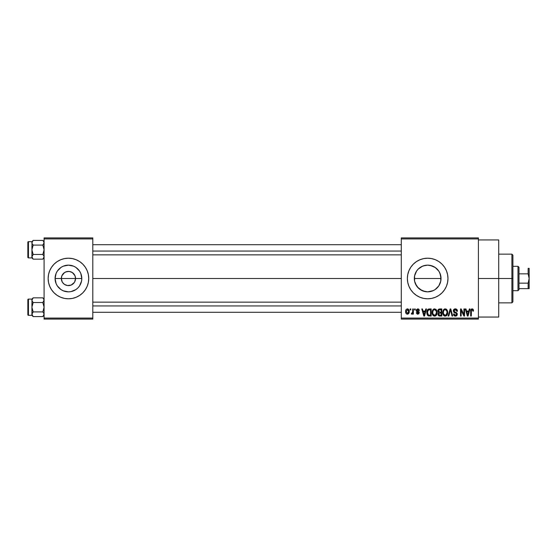 <?xml version="1.0" encoding="UTF-8"?>
<svg xmlns="http://www.w3.org/2000/svg" width="557" height="557" viewBox="0 0 557 557"><rect width="100%" height="100%" fill="white"/><g stroke="black" fill="none" stroke-linecap="round" stroke-linejoin="round"><path stroke-width="0.84" d="M62.224 281.933L61.34 278.5A7.102 7.102 0 0 0 68.441 285.602A7.102 7.102 0 0 0 75.543 278.5L81.795 278.5A13.354 13.354 0 0 1 68.441 291.854A13.354 13.354 0 0 1 55.087 278.5L75.543 278.5A7.102 7.102 0 0 1 68.441 285.602A7.102 7.102 0 0 1 61.34 278.5L61.876 275.785L64.494 272.596L67.056 271.531L69.827 271.531L72.389 272.596L75.007 275.785L75.543 278.5L74.659 281.933M67.056 285.469L64.494 284.404L62.537 282.448L64.494 284.404L67.439 285.532M67.857 285.581L71.157 285.066L67.515 285.546M48.146 278.5A20.296 20.296 0 0 1 68.441 258.204A20.296 20.296 0 0 1 88.737 278.5L88.347 274.538L87.191 270.73L85.318 267.228L82.791 264.15L79.714 261.623L76.205 259.75L72.403 258.594L68.441 258.204L64.48 258.594L60.671 259.75L57.162 261.623L54.092 264.15L51.564 267.228L49.691 270.73L48.536 274.538L48.146 278.5A20.296 20.296 0 0 0 87.191 286.27L88.347 282.462L88.737 278.5A20.296 20.296 0 0 1 68.441 298.796A20.296 20.296 0 0 1 48.146 278.5L48.536 282.462L49.691 286.27L51.564 289.772L54.092 292.85L57.162 295.377L60.671 297.25L64.48 298.406L68.441 298.796L72.403 298.406L76.205 297.25L79.714 295.377L82.791 292.85L85.318 289.772L87.191 286.27M439.438 272.185L440.761 275.868L440.761 281.139L441.026 278.5A13.354 13.354 0 0 1 427.672 291.854A13.354 13.354 0 0 1 414.317 278.5L414.582 281.146L416.58 285.936M438.763 285.936L439.438 284.815M433.374 290.58L427.679 291.854L432.817 290.824L435.114 289.591L437.983 286.987M417.36 286.987L422.025 290.601M423.724 298.406A20.296 20.296 0 0 0 442.021 292.857L444.549 289.772L446.422 286.27L447.577 282.462L447.967 278.5A20.296 20.296 0 0 1 427.672 298.796A20.296 20.296 0 0 1 407.376 278.5A20.296 20.296 0 0 0 407.766 282.448M447.967 278.5A20.296 20.296 0 0 0 427.672 258.204A20.296 20.296 0 0 0 407.376 278.5A20.296 20.296 0 0 1 427.672 258.204A20.296 20.296 0 0 1 447.967 278.5L447.577 274.538L446.422 270.73L444.549 267.228L442.021 264.15L438.951 261.623L435.442 259.75L431.633 258.594L427.672 258.204L423.71 258.594L419.908 259.75L416.399 261.623L413.322 264.15L410.794 267.228L408.922 270.73L407.766 274.538L407.376 278.5L407.766 282.462A20.296 20.296 0 0 0 423.703 298.406L427.672 298.796L431.633 298.406L435.442 297.25L438.951 295.377L442.021 292.85M478.414 278.5L498.71 278.5L498.71 239.942L498.71 278.5L478.414 278.5M92.796 278.5L401.291 278.5L92.796 278.5M74.346 282.448L71.157 285.066M415.912 284.822L414.575 281.125L414.317 278.5L414.582 275.868L415.954 272.095M414.582 281.146L414.582 275.868L414.317 278.5A13.354 13.354 0 0 1 427.672 265.146A13.354 13.354 0 0 1 441.026 278.5L440.761 281.132L438.777 285.922L435.094 289.605L432.782 290.838L427.672 291.854L425.047 291.596L419.992 289.424M415.355 283.652L414.575 281.104M418.328 288.039L415.334 283.61M416.873 286.361L416.587 285.95M427.672 291.854L422.561 290.838M438.756 285.95L438.463 286.368M401.291 237.909L478.414 237.909L401.291 237.909L401.291 238.925L478.414 238.925L478.414 318.075L401.291 318.075L401.291 237.909M401.291 319.091L478.414 319.091L478.414 237.909L478.414 238.925L401.291 238.925L401.291 318.075L478.414 318.075L478.414 319.091L401.291 319.091L401.291 318.075L401.291 319.091M410.147 308.94L410.147 309.957L410.788 309.957L410.788 308.94L410.147 308.94L410.788 308.94L410.147 308.94L410.147 309.957L410.788 309.957L410.788 308.94L410.788 309.957L410.147 309.957L410.147 308.94M414.575 308.94L414.575 309.957L415.216 309.957L415.216 308.94L414.575 308.94L415.216 308.94L414.575 308.94L414.575 309.957L415.216 309.957L415.216 308.94L415.216 309.957L414.575 309.957L414.575 308.94M425.799 308.94L425.235 311.064L423.007 311.064L422.443 308.94L421.767 308.94L423.828 316.049L424.511 316.049L426.474 308.94L425.799 308.94L426.474 308.94L425.799 308.94L425.235 311.064L423.007 311.064L422.443 308.94L421.767 308.94L423.828 316.049L424.511 316.049L426.474 308.94L424.511 316.049L423.828 316.049L421.767 308.94L422.443 308.94M436.444 309.964L434.592 308.85L432.74 309.936L432.1 312.491C431.988 314.454 432.817 315.673 434.585 316.139C436.389 315.659 437.224 314.413 437.085 312.4L436.103 309.518L434.035 308.919L432.434 310.528L432.211 313.709L433.694 315.937L434.899 316.118L436.013 315.575L437.057 313.027L436.556 310.152M447.055 309.964L446.025 309.017L444.646 308.919L443.351 309.936L442.738 311.823L442.822 313.709L443.644 315.436L444.89 316.118L446.373 315.77L447.668 313.027L447.055 309.964L445.203 308.85L443.351 309.936L442.711 312.491C442.599 314.454 443.428 315.673 445.196 316.139C446.999 315.659 447.835 314.413 447.689 312.4L447.055 309.964M455.334 308.85L453.864 309.427L453.321 310.91L453.871 312.317L456.538 313.605L456.475 314.802L455.661 315.297L454.637 315.074L454.15 313.925L453.502 314.016L454.011 315.52L455.445 316.139L457.019 315.276L457.179 313.494L456.552 312.651L454.261 311.683L454.052 310.402L455.591 309.713L456.406 310.165L456.824 311.342L457.471 311.252L456.928 309.56L455.334 308.85C454.059 308.94 453.391 309.622 453.321 310.91L454.296 312.602L456.434 313.445L456.643 314.169L455.424 315.311L454.15 313.925L453.502 314.016C453.544 315.311 454.192 316.014 455.445 316.139C456.629 316.042 457.241 315.394 457.283 314.19L453.962 310.897L455.271 309.678L456.824 311.342L457.471 311.252C457.443 309.803 456.726 309.003 455.334 308.85M469.342 308.94L468.778 311.064L466.543 311.064L465.986 308.94L465.311 308.94L467.372 316.049L468.054 316.049L470.017 308.94L469.342 308.94L470.017 308.94L469.342 308.94L468.778 311.064L466.543 311.064L465.986 308.94L465.311 308.94L467.372 316.049L468.054 316.049L470.017 308.94L468.054 316.049L467.372 316.049L465.311 308.94L465.986 308.94M407.766 282.462L408.922 286.27L410.794 289.772L413.322 292.85L416.399 295.377L419.908 297.25L423.71 298.406M473.52 311.064L472.879 311.154L473.52 311.064L472.698 308.968L471.549 308.968L470.888 309.671L470.665 316.049L471.306 316.049L471.438 310.11L472.322 309.72L472.879 311.154L473.52 311.064L473.199 309.448M463.925 308.94L463.925 314.628L461.21 308.94L460.514 308.94L460.514 316.049L461.161 316.049L461.161 310.353L463.884 316.049L464.573 316.049L464.573 308.94L463.925 308.94L464.573 308.94L463.925 308.94L463.925 314.628L461.21 308.94L460.514 308.94L460.514 316.049L461.161 316.049L461.161 310.353L463.884 316.049L464.573 316.049L464.573 308.94L464.573 316.049L463.884 316.049M450.502 309.776L448.796 316.049L448.12 316.049L450.153 308.94L448.12 316.049L448.796 316.049L450.502 309.776L452.026 316.049L452.695 316.049L450.78 308.94L450.153 308.94L450.78 308.94L450.153 308.94L448.12 316.049L448.796 316.049L450.502 309.776L452.026 316.049L452.695 316.049L450.78 308.94L452.695 316.049L452.026 316.049L450.627 310.333M439.376 308.968L438.303 309.497L437.844 310.618L438.011 312.038L438.7 312.769L438.094 313.626L438.122 314.963L439.076 315.958L441.785 316.049L441.785 308.94L439.786 308.94C438.491 309.003 437.83 309.692 437.823 311.029L438.7 312.769L438.004 314.259C438.06 315.408 438.651 316 439.779 316.049L441.785 316.049L441.785 308.94L441.785 316.049L439.779 316.049M429.287 308.94L428.096 309.219L427.31 310.138L427.003 314.064L428.236 315.868L431.181 316.049L431.181 308.94L429.287 308.94C427.491 309.316 426.676 310.514 426.843 312.533L428.347 315.916L431.181 316.049L431.181 308.94L431.181 316.049M417.792 308.85L416.455 309.588L416.309 311.112L418.613 312.978L417.799 313.466L416.97 312.63L416.371 313.013L417.242 314.106L418.885 313.8L419.01 311.864L416.88 310.388L417.75 309.588L418.725 310.604L419.372 310.514L418.927 309.33L417.792 308.85L416.232 310.521L418.634 312.832L417.799 313.466L416.97 312.63L416.323 312.728L417.82 314.204L419.275 312.728L416.88 310.388L417.75 309.588L418.725 310.604L419.372 310.514L417.792 308.85L416.239 310.36M412.73 308.94L412.57 312.804L411.526 313.187L411.344 313.925L412.117 314.176L412.73 313.285L412.73 314.106L413.371 314.106L413.371 308.94L412.73 308.94L413.371 308.94L412.73 308.94L412.605 312.679L411.526 313.187L411.344 313.925L411.957 314.204L412.73 313.285L412.73 314.106L413.371 314.106L413.371 308.94L413.371 314.106L412.73 314.106M408.873 309.783L409.221 311.523C409.325 310.075 408.727 309.184 407.425 308.85L406.22 309.413L405.628 311.349L405.99 313.299L407.202 314.19L408.615 313.647L409.207 311.976L408.866 309.776L407.536 308.857M440.761 275.868L441.026 278.5L439.995 273.355L440.768 275.896M438.498 270.681L438.77 271.064M423.243 265.905L427.665 265.146L430.276 265.404L435.344 267.569M432.803 266.169L433.478 266.476M427.665 265.146L425.04 265.411L427.672 265.146L432.114 265.905M421.823 266.497L425.068 265.404M420.089 267.506L422.561 266.162M414.575 275.896L416.566 271.078L418.279 269.003M416.58 271.064L416.845 270.681M415.341 273.369L416.587 271.05M75.543 278.5L61.34 278.5A7.102 7.102 0 0 1 68.441 271.398A7.102 7.102 0 0 1 75.543 278.5A7.102 7.102 0 0 0 68.441 271.398A7.102 7.102 0 0 0 61.34 278.5L55.087 278.5L56.104 273.39L57.336 271.078L61.019 267.395L63.331 266.162L68.441 265.146L73.552 266.162L75.863 267.395L79.547 271.078L80.779 273.39L81.795 278.5L81.538 281.104L79.547 285.922L77.883 287.941L75.863 289.605L71.045 291.596L68.441 291.854L63.331 290.838L61.019 289.605L57.336 285.922L56.104 283.61L55.087 278.5A13.354 13.354 0 0 1 68.441 265.146A13.354 13.354 0 0 1 81.795 278.5L75.543 278.5M44.087 319.091L92.796 319.091L92.796 318.075L44.087 318.075L44.087 238.925L92.796 238.925L92.796 318.075L92.796 237.909L44.087 237.909L92.796 237.909L92.796 238.925L44.087 238.925L44.087 237.909L44.087 318.075L92.796 318.075L92.796 319.091L44.087 319.091L44.087 318.075L44.087 319.091M498.71 317.058L498.71 278.5L498.71 317.058L478.414 317.058M444.549 267.228L442.021 264.15M408.922 270.73L407.766 274.538M444.549 289.772L446.422 286.27M425.04 265.411L422.519 266.176L418.23 269.059L420.25 267.395M435.094 267.395L438.777 271.078L440.009 273.39M440.768 281.104L440.009 283.61M420.25 289.605L418.23 287.941M418.237 269.052L417.367 270.006M437.983 270.013L435.114 267.409L432.824 266.176M439.995 273.355L438.756 271.057M88.737 278.5A20.296 20.296 0 0 0 49.691 270.73M88.347 274.538L87.191 270.73M48.536 282.462L49.691 286.27M62.537 274.552L62.224 275.067M69.026 271.419L65.726 271.934M74.659 275.067L72.389 272.596L69.444 271.468M473.248 309.546L473.45 310.179M472.211 309.692L472.844 310.695M472.092 309.678L471.403 310.214L471.967 309.692M471.313 310.931L471.403 310.214M471.306 316.049L470.665 316.049L471.306 316.049L471.306 311.168M470.665 311.224L470.665 316.049L470.665 311.224C470.505 309.929 470.992 309.142 472.127 308.85L473.137 309.351L472.127 308.85L471.222 309.184M470.665 311.029L470.707 310.444M470.769 310.047L470.895 309.664M467.567 314.886L466.766 311.892L468.562 311.892L467.664 315.311L467.964 313.96L467.664 315.311L467.302 313.849L467.622 315.095M461.161 316.049L460.514 316.049L460.514 308.94L461.21 308.94M457.339 310.353L457.429 310.736M457.471 311.252L456.824 311.342L456.155 309.95M455.584 309.706L455.02 309.699M454.338 309.991L454.261 311.683M455.027 312.066L455.577 312.24M457.025 313.166L457.186 313.528M457.262 314.566L456.796 315.589M454.651 315.993L454.303 315.798M453.628 314.816L453.537 314.427M453.502 314.016L454.178 314.19M455.16 315.29L455.751 315.283M456.197 315.102L456.622 314.406M456.629 314.336L456.211 313.264M456.643 314.169L456.434 313.445L456.643 314.169L456.434 313.445L454.992 312.853M456.434 313.445L455.417 312.971M453.328 310.709L454.185 312.54M453.621 309.748L454.484 308.996M453.864 309.427L454.93 308.877M456.211 309.017L455.779 308.891M456.406 310.165L456.712 310.715M447.327 310.479L447.549 311.14M447.626 311.551L447.689 312.4M447.682 312.721L447.584 313.654M446.832 315.353L446.415 315.742M446.617 315.575L445.196 316.139M444.89 316.118L444.486 316.014M444.305 315.937L443.832 315.617M443.435 315.178L443.212 314.823M444.131 309.149L444.639 308.926M446.275 309.149L446.714 309.518M445.064 315.304L443.873 314.58L445.433 315.29L443.63 314.113L443.358 312.512C443.24 310.994 443.852 310.054 445.203 309.678L445.203 309.678C446.519 310.026 447.132 310.931 447.048 312.386C447.194 313.953 446.575 314.928 445.189 315.311L444.932 315.283M446.658 310.625L445.203 309.678L446.101 309.977M446.101 315.025L447.048 312.386L446.707 314.28L445.315 315.304M444.521 309.838L445.085 309.685M443.567 311.015L443.358 312.512L443.713 310.674M447.048 312.386L447.027 311.934L447.048 312.386M439.424 316.028L439.069 315.951M438.268 313.25L438.087 313.661M438.47 312.637L438.011 312.045M437.844 310.625L437.927 310.221M438.498 310.674L439.104 309.866L438.484 311.293L439.104 309.866L441.144 309.776L441.144 312.261L439.87 312.261L438.498 310.674M439.758 315.213L438.651 314.141L439.25 313.159L439.926 313.097L441.144 313.097L441.144 315.213L439.724 315.213M439.25 313.159L439.926 313.097L439.25 313.159L438.665 314.399L438.867 313.417M439.257 315.151L438.853 314.865M438.777 313.542L438.658 313.988M438.846 312.004L438.484 311.293M439.926 313.097L441.144 313.097L441.144 315.213L440.016 315.213M436.716 310.479L436.939 311.14M437.057 313.027L436.98 313.654M436.855 314.155L436.416 315.102M436.228 315.346L435.804 315.742M436.013 315.575L435.442 315.958M433.694 315.937L433.228 315.624M432.824 315.171L432.601 314.823M432.135 311.795L432.239 311.161M433.52 309.149L434.314 308.87M435.671 309.156L436.103 309.518M434.453 315.304L433.262 314.573L434.822 315.29L433.019 314.113L432.747 312.512C432.629 310.994 433.242 310.054 434.592 309.678L434.592 309.678C435.908 310.026 436.521 310.931 436.437 312.386C436.584 313.953 435.964 314.928 434.585 315.311L434.321 315.283M436.235 311.022L434.711 309.685L435.49 309.977M435.49 315.025L436.437 312.386L436.103 314.28L434.704 315.304M433.91 309.838L434.481 309.685M432.963 311.015L432.747 312.512L433.109 310.674M436.437 312.386L436.416 311.934L436.437 312.386M428.236 315.868L427.581 315.332M427.316 314.921L427.003 314.057M426.899 313.507L426.857 313.034M426.843 312.783L426.85 312.226M427.741 309.504L428.389 309.086M427.658 313.96L427.532 313.347M428.152 310.145L427.491 312.547L427.748 310.806L429.37 309.776L430.533 309.776L430.533 315.213L428.465 315.074L427.491 312.547L427.658 311.098M427.748 310.806L428.27 310.047M428.987 309.796L430.533 309.776L430.533 315.213L429.391 315.213M427.498 312.101L427.525 313.257M427.978 310.346L428.417 309.95M424.079 315.095L424.42 313.96L424.121 315.311L423.223 311.892L425.019 311.892L423.995 314.761M423.856 314.211L423.223 311.892L425.019 311.892L424.33 314.294M418.363 308.94L418.927 309.33M419.372 310.514L418.725 310.604L417.583 309.601L416.88 310.388L417.68 311.147L417.047 310.862M416.942 310.061L416.887 310.521M418.669 311.551L419.163 312.136M416.323 312.728L418.091 313.438M417.597 313.445L418.634 312.832L417.687 312.115L418.335 312.359M417.325 311.99L416.852 311.788M411.526 313.187L411.992 313.278L411.526 313.187L411.344 313.925L411.957 314.204L412.667 313.431M412.549 312.853L411.992 313.278L412.73 311.621M407.654 308.863L408.072 308.989M407.425 308.85C406.102 309.191 405.496 310.096 405.621 311.579C405.531 313.006 406.13 313.883 407.425 314.204C408.734 313.876 409.332 312.985 409.221 311.523M406.582 313.946L406.116 313.494M405.99 313.299L405.83 312.95M408.573 311.53L407.592 313.452L406.283 311.843L407.404 309.588L408.566 311.217L408.218 313.02L408.573 311.53M408.532 310.869L408.413 310.416M408.365 310.298L408.566 311.217M467.4 314.211L466.766 311.892L468.562 311.892L467.873 314.294M446.401 310.256L447.027 311.934M439.772 309.776L441.144 309.776L441.144 312.261L439.87 312.261M435.79 310.256L436.416 311.934M429.155 315.213L428.577 315.123M511.897 278.5L511.897 302.855L511.897 278.5L498.71 278.5L511.897 278.5L511.897 254.145L511.897 278.5L512.913 278.5L511.897 278.5M512.913 301.838L512.913 278.5L512.913 301.838L511.897 302.855L498.71 302.855M441.026 278.5L414.317 278.5L441.026 278.5M512.913 255.162L512.913 278.5L512.913 255.162L511.897 254.145L498.71 254.145M42.833 259.158L43.731 258.023L42.833 259.158L33.162 259.158L42.833 259.158L44.087 257.905L42.833 259.158L44.087 256.812L43.738 258.016L43.996 256.199L43.738 258.016L43.996 256.199L42.833 254.472L33.162 254.472L31.909 249.78L33.162 245.094L32 243.367L32.257 241.543L32 242.135L31.909 256.812L33.162 254.472L42.833 254.472L43.996 256.206M33.162 240.408L31.909 242.748L33.162 240.408L32.264 241.536L33.162 240.408L42.833 240.408L33.162 240.408L31.909 241.661L28.456 241.661L28.456 257.898L31.909 257.898L33.162 259.158L31.909 256.812L31.909 257.905L28.456 257.898A0.606 0.606 0 0 1 27.85 257.292L27.85 242.274A0.606 0.606 0 0 1 28.456 241.661L31.909 241.661L33.162 240.408L32 242.135L31.909 248.199M43.592 244.189L44.087 242.748L42.833 245.094L33.162 245.094L42.833 245.094L44.087 249.78L42.833 254.472L44.087 249.78L42.833 245.094L43.996 243.367L43.738 241.543L43.996 243.367M31.909 251.367L32 257.431L32 256.206L33.162 254.472L31.909 256.812L32 242.135M32 243.353L33.162 245.094L32 243.353L33.162 245.094L31.909 249.78L33.162 254.472L32 256.199L31.909 257.905M44.087 241.661L42.833 240.408L43.996 242.135M44.087 256.812L43.996 257.431M31.909 257.285L31.909 256.533M31.909 243.033L31.909 242.281M27.85 257.292A0.606 0.606 0 0 0 28.456 257.898L28.456 241.661A0.606 0.606 0 0 0 27.85 242.274L27.85 257.146M33.162 254.472L32 256.199L32.257 258.016M31.909 256.812L32 256.199M42.833 240.408L43.738 241.543L42.833 240.408M92.796 251.054L401.291 251.054L92.796 251.054M401.291 305.946L92.796 305.946L401.291 305.946M517.989 266.323L519.006 267.339L519.006 268.356L519.006 267.339L517.989 266.323L512.913 266.323L517.989 266.323L517.989 290.677L512.913 290.677L517.989 290.677L517.989 266.323M519.006 289.661L517.989 290.677L519.006 289.661L519.006 288.644L519.006 289.661M529.08 288.644L529.15 268.356L529.15 278.5L528.133 273.849L528.133 268.356L528.878 268.356L528.133 268.356L528.133 273.849L519.006 273.849L519.006 283.151L519.006 268.356L519.006 273.849L528.133 273.849L529.15 278.5L528.133 283.151L519.006 283.151L519.006 288.644L519.006 283.151L528.133 283.151L528.133 288.644L529.15 288.644L528.133 288.644L528.133 283.151L529.15 278.5L529.15 288.644L519.006 288.644L528.133 288.644M528.133 268.356L529.08 268.356M32 242.142L32.257 241.543M32 256.206L32.257 255.607M43.996 242.142L43.738 241.543M43.996 257.418L43.738 258.016M43.996 243.353L43.738 243.952M42.833 316.592L43.731 315.464L42.833 316.592L33.162 316.592L42.833 316.592L44.087 315.339L42.833 316.592L44.087 314.252L43.738 315.457L43.996 313.633L43.738 315.457L43.996 313.633L42.833 311.906L33.162 311.906L31.909 307.22L33.162 302.528L32 300.801L32.257 298.984L32 299.569L31.909 314.252L33.162 311.906L42.833 311.906L43.996 313.647M33.162 297.842L31.909 300.188L33.162 297.842L32.264 298.977L33.162 297.842L42.833 297.842L33.162 297.842L31.909 299.095L28.456 299.102L28.456 315.339L31.909 315.339L33.162 316.592L31.909 314.252L31.909 315.339L28.456 315.339A0.606 0.606 0 0 1 27.85 314.726L27.85 299.708A0.606 0.606 0 0 1 28.456 299.102L31.909 299.102L33.162 297.842L32 299.569L31.909 305.633M43.592 301.622L44.087 300.188L42.833 302.528L33.162 302.528L42.833 302.528L44.087 307.22L42.833 311.906L44.087 307.22L42.833 302.528L43.996 300.801L43.738 298.977L43.996 300.801M31.909 308.801L32 314.865L32 313.647L33.162 311.906L31.909 314.252L32 299.569M32 300.794L33.162 302.528L32 300.794L33.162 302.528L31.909 307.22L33.162 311.906L32 313.633L31.909 315.339M44.087 299.095L42.833 297.842L43.996 299.569M44.087 314.252L43.996 314.865M31.909 314.719L31.909 313.967M31.909 300.467L31.909 299.715M27.85 314.726A0.606 0.606 0 0 0 28.456 315.339L28.456 299.102A0.606 0.606 0 0 0 27.85 299.708L27.85 314.587M33.162 311.906L32 313.633L32.257 315.457M31.909 314.252L32 313.633M42.833 297.842L43.738 298.977L42.833 297.842M32 299.582L32.257 298.984M32 313.647L32.257 313.048M43.996 299.582L43.738 298.984M43.996 314.858L43.738 315.457M43.996 300.794L43.738 301.393M478.414 239.942L498.71 239.942M92.796 244.711L401.291 244.711M92.796 254.855L401.291 254.855M401.291 312.289L92.796 312.289M401.291 302.145L92.796 302.145"/></g></svg>
